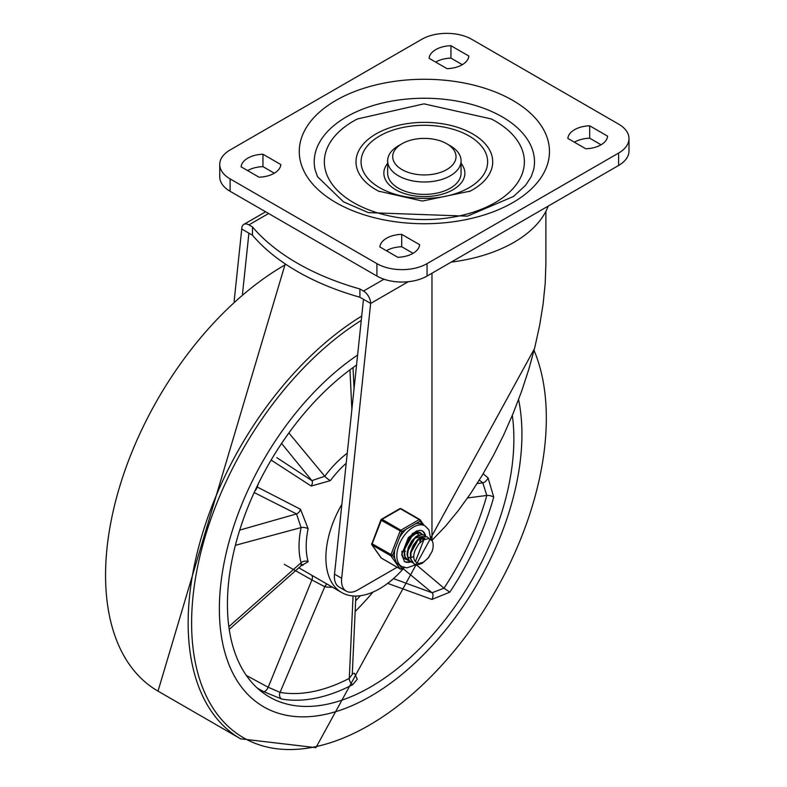 <?xml version="1.0" encoding="UTF-8"?>
<svg xmlns="http://www.w3.org/2000/svg" width="787" height="787" viewBox="0 0 787 787"><rect width="100%" height="100%" fill="white"/><g stroke="black" fill="none" stroke-linecap="round" stroke-linejoin="round"><path stroke-width="1.18" d="M618.612 124.11A35.445 20.462 180 0 1 628.99 138.581A35.445 20.462 180 0 1 618.612 153.052L427.046 263.645A35.445 20.462 180 0 1 376.914 263.645L230.109 178.895A35.445 20.462 180 0 1 219.73 164.424A35.445 20.462 180 0 1 230.109 149.953L421.675 39.35A35.445 20.462 180 0 1 471.807 39.35L618.612 124.11M219.73 164.424L219.73 176.819A35.445 20.462 0 0 0 230.109 191.29L376.914 276.05A35.445 20.462 0 0 0 427.046 276.05L618.612 165.457A35.445 20.462 0 0 0 628.99 150.986L628.99 138.581M379.6 187.68A63.294 36.546 180 0 1 407.981 126.54A63.294 36.546 180 0 1 485.5 171.291A63.294 36.546 180 0 1 379.6 187.68M461.074 163.322A40.511 23.384 180 0 1 447.596 192.362A40.511 23.384 180 0 1 395.713 189.746A40.511 23.384 180 0 1 387.647 163.322M353.638 202.662A100.008 57.736 180 0 1 357.367 118.965L423.977 103.854L491.354 118.965A100.008 57.736 180 0 1 496.872 201.6A100.008 57.736 180 0 1 353.638 202.662M379.295 191.516A68.361 39.468 180 0 1 378.567 191.143A68.361 39.468 180 0 1 376.019 189.746A68.361 39.468 180 0 1 376.855 133.456A68.361 39.468 180 0 1 474.325 134.902A68.361 39.468 180 0 1 470.154 191.143A68.361 39.468 180 0 1 469.288 191.585M315.007 169.431A110.141 63.59 180 0 1 424.36 98.247A110.141 63.59 180 0 1 533.704 169.431L531.186 176.731L525.627 185.26L513.518 196.455L467.429 216.159L368.336 212.618L343.486 201.826L317.535 176.731L315.007 169.431M461.074 160.804L461.074 173.209A36.714 21.2 180 0 1 438.408 192.785A36.714 21.2 180 0 1 398.399 188.191A36.714 21.2 180 0 1 387.647 173.209L387.647 160.804A36.714 21.2 0 0 0 398.399 175.786A36.714 21.2 0 0 0 438.408 180.38A36.714 21.2 0 0 0 461.074 160.804A36.714 21.2 0 0 0 450.321 145.811L446.741 143.746A31.647 18.268 180 0 1 446.741 169.589A31.647 18.268 180 0 1 401.98 169.589A31.647 18.268 180 0 1 401.98 143.746A31.647 18.268 180 0 1 446.741 143.746L450.321 145.811M401.98 143.746L398.399 145.811A36.714 21.2 0 0 0 387.647 160.804M589.699 125.812L607.603 136.151A23.02 13.29 180 0 1 585.754 148.763L567.85 138.423A23.02 13.29 180 0 1 589.699 125.812L589.699 138.217L601.061 144.778M450.941 45.705L468.845 56.044A23.02 13.29 180 0 1 447.006 68.656L429.102 58.317A23.02 13.29 180 0 1 450.941 45.705L450.941 58.11L462.313 64.672M397.769 257.29L379.865 246.951A23.02 13.29 180 0 1 401.714 234.349L419.619 244.678A23.02 13.29 180 0 1 397.769 257.29M259.021 177.183L241.117 166.844A23.02 13.29 180 0 1 262.966 154.242L280.861 164.572A23.02 13.29 180 0 1 259.021 177.183M574.392 142.201A23.02 13.29 180 0 1 589.699 138.217M435.644 62.094A23.02 13.29 180 0 1 450.941 58.11M386.407 250.728A23.02 13.29 180 0 1 401.714 246.744L413.077 253.316M247.659 170.622A23.02 13.29 180 0 1 262.966 166.637L274.329 173.209M401.714 234.349L401.714 246.744M262.966 154.242L262.966 166.637M548.185 206.115A126.697 73.152 180 0 1 451.197 262.11M242.485 294.053L248.908 233.159L252.489 235.224A234.201 135.216 -0 0 0 359.905 297.24L363.486 299.306L334.514 574.126A22.784 13.153 120 0 0 339.108 587.023L346.27 591.155A22.784 13.153 120 0 0 357.662 590.034L397.14 567.24M431.935 540.462A20.255 11.697 120 0 0 431.974 540.384L445.698 525.972L458.378 510.507L470.675 493.439L482.441 474.964L493.528 455.28L503.828 434.631L513.222 413.244L521.584 391.365L528.834 369.251L534.875 347.146L539.656 325.316L543.109 303.998L545.194 283.458L545.893 263.911L545.893 211.3M234.113 301.401L241.747 229.027L248.908 233.159M241.747 229.027A10.123 5.843 60 0 1 243.842 224.384A10.123 5.843 60 0 1 248.908 224.885L268.603 213.513M252.489 235.224L252.489 226.951L248.908 224.885M252.489 226.951A234.201 135.216 -0 0 0 359.905 288.977L363.486 291.042A10.123 5.843 60 0 1 370.647 303.448L341.676 578.258A22.784 13.153 120 0 0 346.27 591.155M431.974 273.207L431.974 540.384M363.486 299.306L370.647 303.448L408.276 281.716M359.905 297.24L359.905 288.977M326.418 714.134A213.946 123.52 120 0 0 518.584 399.58A213.946 123.52 120 0 1 370.647 696.229A213.946 123.52 120 0 1 263.675 706.824A213.946 123.52 120 0 0 326.418 714.134M357.613 355.035A213.946 123.52 120 0 0 228.515 543.778A213.946 123.52 120 0 0 263.675 706.824A213.946 123.52 120 0 1 228.515 543.778A213.946 123.52 120 0 1 357.613 355.035M356.55 365.099A202.554 116.948 120 0 0 235.785 543.719A202.554 116.948 120 0 0 269.37 696.957A202.554 116.948 120 0 0 370.647 686.933A202.554 116.948 120 0 0 512.317 415.428M257.487 688.261L263.566 691.596L281.667 699.043A202.554 116.948 120 0 0 352.694 684.68L357.288 679.211L354.416 673.229A5.066 3.305 128 0 1 352.301 673.593M387.686 583.354L431.876 599.438L449.82 592.168A202.554 116.948 120 0 0 493.724 497.05L488.029 477.788L483.11 473.843M404.282 567.545A75.955 43.856 -60 0 1 379.6 588.735A75.955 43.856 -60 0 1 341.627 592.493A75.955 43.856 -60 0 1 341.873 504.349M271.131 460.07L311.219 486.041L330.333 480.65A75.955 43.856 -60 0 1 346.201 463.287M302.326 565.096L308.13 561.721A75.955 43.856 -60 0 1 308.13 528.746L300.496 509.278L257.26 487.045A5.066 1.456 17.7 0 0 256.847 486.819M402.728 568.312L432.083 592.739A5.066 2.784 -69.8 0 1 431.876 599.438M479.332 480.06L482.805 482.844L486.799 495.436A197.488 114.017 -60 0 1 443.996 588.174L432.083 592.739L393.48 578.612M355.852 596.054L352.261 674.439L349.29 678.384A197.488 114.017 -60 0 1 280.044 692.383L268.2 687.258A5.066 2.302 -61.2 0 1 263.566 691.596M284.264 564.318L311.888 579.95L268.2 687.258L246.341 675.453M254.968 490.813A5.066 2.981 117.1 0 0 257.26 487.045A75.955 43.856 -60 0 1 258.421 483.592M347.264 453.184A81.022 46.777 120 0 0 324.775 476.273L311.888 480.631L276.857 457.69M254.171 492.554L296.522 513.921L239.72 530.104M477.178 483.503L482.805 482.844A5.066 2.607 128.5 0 0 488.029 477.788M300.496 509.278A5.066 2.981 116.9 0 1 296.522 513.921L301.096 527.575A5.066 2.036 -168.1 0 1 308.13 528.746M235.372 545.312L301.096 527.575A81.022 46.777 120 0 0 301.096 562.744L301.096 565.804L303.211 564.977L301.411 564.259M311.406 575.041A5.066 3.109 120 0 1 311.888 579.95L324.775 586.708A5.066 4.053 100.5 0 1 327.117 584.121M281.589 443.445L311.888 480.631A5.066 2.922 -56.8 0 1 311.219 486.041M423.937 539.587L415.398 561.564A12.454 7.191 120 0 1 415.398 549.749L418.714 544.024L423.376 539.892L428.649 538.583L432.102 540.679A14.983 8.647 -60 0 1 432.102 551.362L428.472 557.776L422.009 563.433L417.907 564.712L414.129 563.945L410.932 559.163L410.971 552.828L413.47 545.952L417.769 540.197L422.747 536.921L427.144 536.891L429.161 538.682M427.311 536.97L422.501 536.596L417.513 539.744L413.165 545.43L410.578 552.287L410.43 558.681L413.893 563.807M424.183 535.16L421.291 534.412L416.412 536.281L411.66 541.072L408.237 547.634L407.036 554.422L408.433 559.803L410.784 562.007M412.447 562.725L408.994 560.226L407.499 554.933L408.591 548.175L411.935 541.574L416.657 536.685L421.557 534.688L424.409 535.288L425.61 536.301M421.045 533.35L419.884 532.809L415.329 533.32L410.371 537.009L406.269 543.02L404.085 549.916L404.42 556.055L407.636 560.196M409.309 560.915L407.863 560.324L404.941 556.527L404.498 550.457L406.584 543.561L410.627 537.482L415.585 533.675L420.169 533.025L422.481 534.491M403.938 558.042L404.508 558.377M406.181 559.104L403.642 557.708M418.753 532.091L419.343 532.681M420.858 538.308L420.73 539.675M412.201 548.677L415.9 542.273M405.492 551.116L404.695 551.687M417.277 540.689L411.483 550.743M416.244 541.84L411.995 549.218M420.642 538.397L420.622 541.328M413.47 556.625L411.335 557.403M410.253 557.58L409.151 557.58M404.046 550.261L412.595 534.983M420.091 538.633L419.825 541.997M414.995 538.052L421.665 536.616M407.174 552.081L415.723 536.793M422.58 537.944L423.15 539.843M418.113 539.872L424.793 538.426L421.006 537.728M410.312 553.891L418.861 538.603M415.398 561.564L417.277 563.108L419.137 563.482L423.74 561.997L428.148 558.072L432.102 551.362M403.633 567.358L401.754 568.44L399.511 565.253L396.284 562.469L394.838 558.603L392.585 555.396L401.754 531.746L420.11 521.161A1.269 0.994 -35.1 0 0 419.983 519.676A1.269 0.728 -60 0 0 419.845 519.548A1.269 0.728 -60 0 0 419.215 519.607A1.269 0.728 60 0 1 420.11 521.161L422.363 524.358L425.108 525.942A23.423 13.527 120 0 0 407.056 532.219A23.423 13.527 120 0 0 396.835 555.779A23.423 13.527 120 0 0 401.685 566.502L406.928 567.85L416.146 564.653L443.996 588.174L449.82 592.168M381.616 558.229A1.269 0.728 -60 0 1 381.429 558.17A1.269 0.728 -60 0 1 381.292 558.042L372.113 544.988A1.269 0.728 -60 0 1 372.113 543.955L381.292 520.315L401.754 531.746A1.269 0.728 -120 0 0 400.858 530.202L382.069 519.351L400.416 508.756A1.269 0.728 -60 0 1 401.045 508.687A1.269 0.728 -60 0 1 401.183 508.825L419.658 519.489M380.898 557.481A1.269 0.994 -35.1 0 0 381.026 557.806L371.858 544.752A1.269 0.994 144.9 0 0 372.113 544.988L390.913 555.838A1.269 0.994 -35.1 0 0 392.585 555.396L371.71 543.561A1.269 1.269 0 0 0 371.858 544.752A1.269 0.994 144.9 0 1 371.828 543.758M400.908 568.981A1.269 0.728 -120 0 0 401.498 569.021A1.269 0.728 -120 0 0 401.754 568.44A1.269 0.994 144.9 0 1 400.091 568.893L381.292 558.042A1.269 0.994 -35.1 0 1 381.026 557.806A1.269 1.269 0 0 0 381.429 558.17L400.229 569.021A1.269 0.728 -60 0 1 400.091 568.893L390.913 555.838A1.269 0.728 -60 0 1 390.913 554.805L400.091 531.166A1.269 0.728 -60 0 1 400.858 530.202L419.215 519.607L400.416 508.756A1.269 0.728 -120 0 0 399.776 508.687A1.269 1.269 0 0 1 401.045 508.687L419.845 519.548A1.269 1.269 0 0 1 420.248 519.912L424.055 525.332M422.363 524.358A23.423 13.527 120 0 0 415.595 523.758M406.269 529.149A23.423 13.527 120 0 0 399.501 537.56M394.838 549.592A23.423 13.527 120 0 0 394.838 558.603M418.31 532.012A15.189 8.775 -60 0 1 418.714 532.612A15.189 8.775 -60 0 0 418.31 532.012M410.017 561.524A17.727 10.231 -60 0 1 404.233 561.387M421.94 530.713A17.727 10.231 -60 0 1 424.96 535.662M421.498 533.606A15.189 8.775 120 0 0 420.317 532.681A15.189 8.775 120 0 0 412.063 533.842M402 551.264A15.189 8.775 120 0 0 405.128 558.986A15.189 8.775 120 0 0 406.702 559.587M618.612 153.052L618.612 165.457M376.914 263.645L376.914 276.05M427.046 276.05L427.046 263.645M230.109 191.29L230.109 178.895M335.892 202.574A125.113 72.237 0 0 0 545.214 170.199A125.113 72.237 0 0 0 391.975 81.73A125.113 72.237 0 0 0 335.892 202.574M383.977 279.208L363.486 291.042M341.676 578.258L334.514 574.126M361.263 320.417A250.817 144.808 120 0 0 193.031 596.29A250.817 144.808 120 0 0 317.112 746.361A250.817 144.808 120 0 0 499.135 584.525A250.817 144.808 120 0 0 534.058 350.422M361.725 316.059A253.188 146.175 120 0 0 200.754 539.439A253.188 146.175 120 0 0 240.586 738.806L315.912 747.65L534.521 348.572M285.917 264.383A253.188 146.175 120 0 0 119.447 487.399A253.188 146.175 120 0 0 158.01 691.134L240.586 738.806M355.144 611.499A202.554 116.948 120 0 0 372.979 592.08M360.387 595.72A197.488 114.017 -60 0 1 355.635 600.835M228.85 626.668L301.096 562.744A5.066 3.591 164.5 0 1 308.13 561.721M288.888 432.958L324.775 476.273A5.066 0.826 -143.3 0 0 330.333 480.65M281.667 699.043A5.066 4.043 -80 0 1 280.044 692.383L324.775 586.708A81.022 46.777 120 0 0 332.448 587.191M349.959 369.841L351.868 409.496M467.567 497.955L486.799 495.436A5.066 1.692 -164.5 0 1 493.724 497.05M353.058 595.956L349.29 678.384A5.066 3.069 -117.4 0 0 352.694 684.68M400.77 569.011A1.269 0.728 -60 0 1 400.229 569.021A1.269 1.269 0 0 0 401.498 569.021L404.125 567.506M410.637 561.928A17.727 10.231 -60 0 1 404.528 561.574L401.695 554.619L408.315 537.698L416.254 531.166L419.746 530.29L422.255 530.871A17.727 10.231 -60 0 1 425.688 536.311M381.292 520.315A1.269 0.728 -60 0 1 382.069 519.351A1.269 0.728 60 0 0 381.429 519.282A1.269 1.269 0 0 0 380.888 519.922L381.292 520.315M371.995 543.502L380.888 519.922M381.174 519.863A1.269 0.728 60 0 1 381.429 519.282L399.776 508.687M470.154 191.143L422.412 201.049L378.567 191.143M243.842 224.384L265.632 211.801M285.238 263.92L158.01 691.134M298.844 567.791L341.627 592.493M354.052 388.817L353.029 367.588M301.096 565.804L229.233 629.384M418.527 534.806L417.917 534.452M399.216 565.076L401.685 566.502M430.735 539.361L428.925 529.877L425.108 525.942"/></g></svg>
